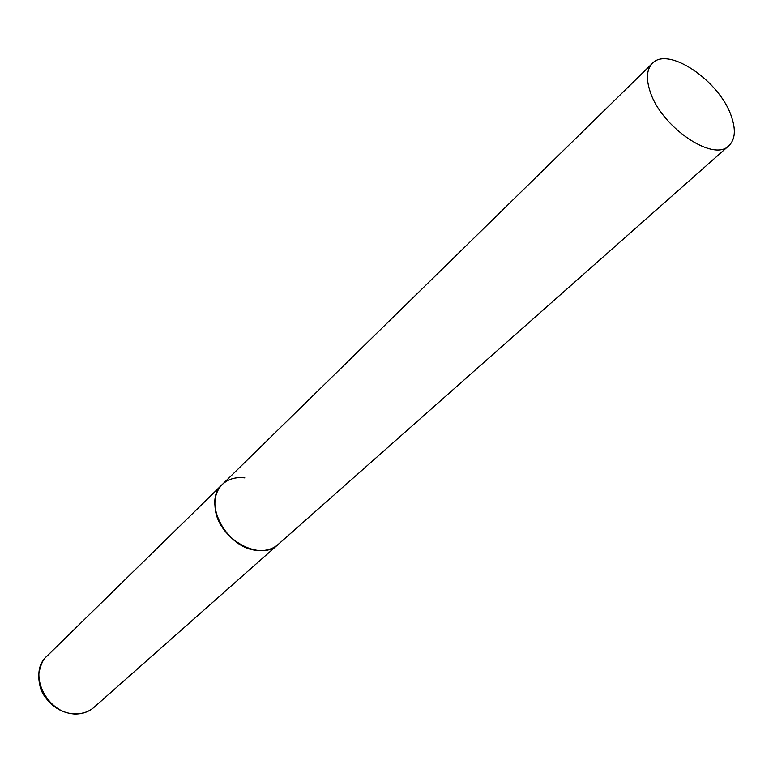 <?xml version="1.0" encoding="UTF-8"?>
<svg xmlns="http://www.w3.org/2000/svg" width="773" height="773" viewBox="0 0 773 773"><rect width="100%" height="100%" fill="white"/><g stroke="black" fill="none" stroke-linecap="round" stroke-linejoin="round"><path stroke-width="1.16" d="M728.9 145.691C735.171 139.565 736.002 129.825 731.403 116.481C719.972 81.126 668.046 45.733 652.335 63.425C646.759 69.222 645.948 78.363 649.9 90.837C660.422 126.453 713.382 162.697 728.9 145.691L94.045 707.295C88.76 711.856 82.325 714.01 74.73 713.759C46.863 713.817 27.268 673.177 46.68 656.403L222.266 484.497C216.169 490.72 213.85 499.049 215.319 509.465C218.798 539.235 260.627 562.193 278.096 544.482C272.598 549.216 265.641 551.188 257.225 550.395C226.383 548.598 201.888 501.754 222.266 484.497C228.132 478.989 235.659 476.796 244.848 477.898M94.045 707.295C88.663 711.962 82.093 714.194 74.334 713.991M73.85 713.962C61.685 712.812 51.868 706.802 44.399 695.922C40.679 690.869 38.766 683.67 38.65 674.346C40.515 664.925 43.191 658.944 46.68 656.403M222.266 484.497L652.335 63.425"/></g></svg>
